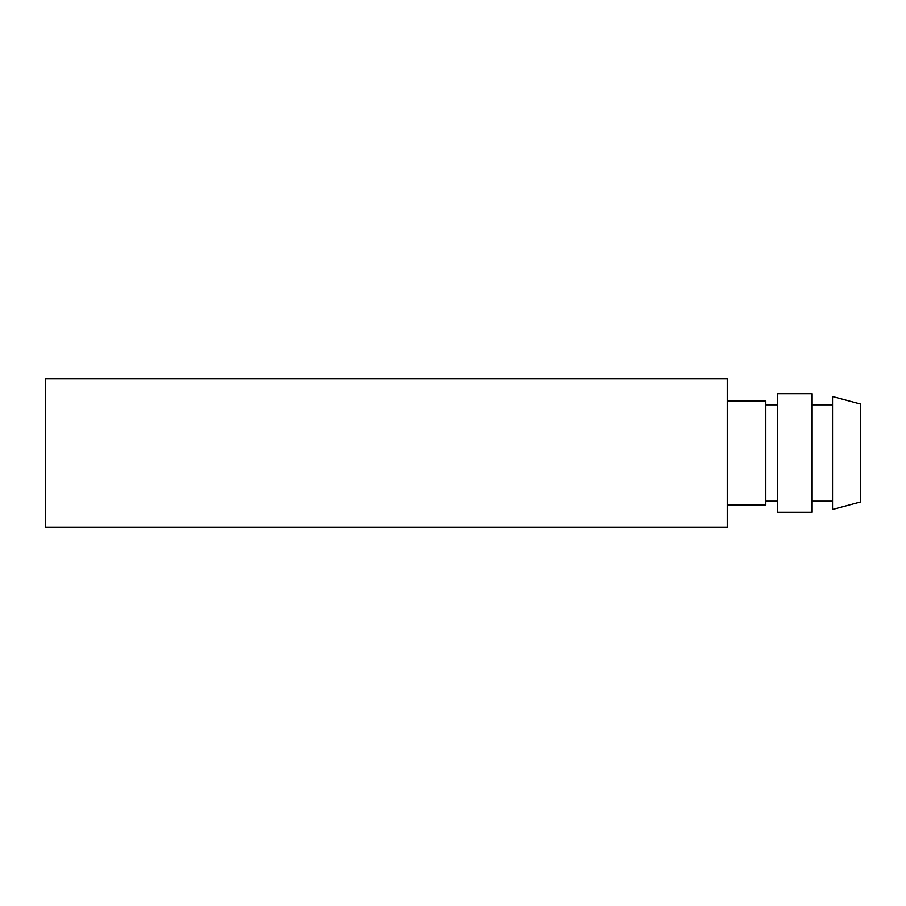 <?xml version="1.0" encoding="UTF-8"?>
<svg xmlns="http://www.w3.org/2000/svg" width="906" height="906" viewBox="0 0 906 906"><rect width="100%" height="100%" fill="white"/><g stroke="black" fill="none" stroke-linecap="round" stroke-linejoin="round"><path stroke-width="1.36" d="M727.269 378.878L45.3 378.878L45.3 527.122L727.269 527.122L727.269 378.878M727.269 504.891L765.819 504.891L765.819 401.109L727.269 401.109M777.676 453L777.676 393.702L811.776 393.702L811.776 512.298L777.676 512.298L777.676 453M832.535 453L832.535 396.534L860.7 404.076L860.7 501.924L832.535 509.466L832.535 453M777.676 404.812L765.819 404.812M777.676 501.188L765.819 501.188M832.535 404.812L811.776 404.812M832.535 501.188L811.776 501.188"/></g></svg>
